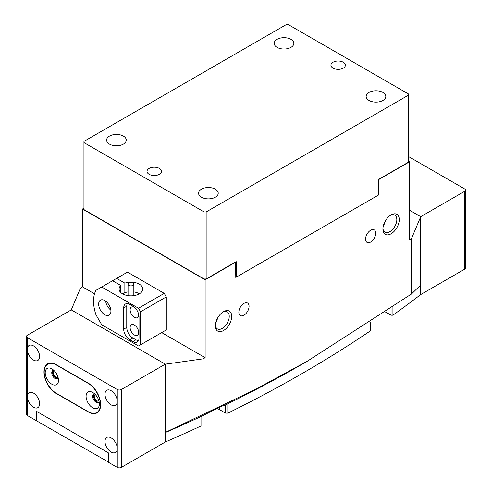 <?xml version="1.0" encoding="UTF-8"?>
<svg xmlns="http://www.w3.org/2000/svg" width="492" height="492" viewBox="0 0 492 492"><rect width="100%" height="100%" fill="white"/><g stroke="black" fill="none" stroke-linecap="round" stroke-linejoin="round"><path stroke-width="0.74" d="M86.088 396.312A9.391 5.424 -120 0 0 92.73 407.819A9.391 5.424 -120 0 0 99.372 403.981A9.391 5.424 -120 0 0 92.73 392.481A9.391 5.424 -120 0 0 86.088 396.312M94.648 393.914A4.766 2.755 -120 0 0 93.615 394.129A4.766 2.755 -120 0 0 92.631 396.312A4.766 2.755 -120 0 0 94.71 401.115A4.766 2.755 -120 0 0 98.388 402.388A4.766 2.755 -120 0 0 99.089 401.607M94.064 393.957A4.766 2.755 -120 0 0 93.449 395.839A4.766 2.755 -120 0 0 95.264 400.347A4.766 2.755 -120 0 0 98.757 402.093M45.221 372.715A9.391 5.424 -120 0 0 51.863 384.221A9.391 5.424 -120 0 0 58.505 380.384A9.391 5.424 -120 0 0 51.863 368.883A9.391 5.424 -120 0 0 45.221 372.715M53.776 370.316A4.766 2.755 -120 0 0 52.749 370.531A4.766 2.755 -120 0 0 51.758 372.715A4.766 2.755 -120 0 0 53.837 377.518A4.766 2.755 -120 0 0 57.515 378.791A4.766 2.755 -120 0 0 58.222 378.01M53.191 370.359A4.766 2.755 -120 0 0 52.576 372.247A4.766 2.755 -120 0 0 54.397 376.749A4.766 2.755 -120 0 0 57.89 378.496M44.194 372.124A17.343 10.012 -120 0 0 56.457 393.366L88.136 411.65A17.343 10.012 -120 0 0 96.801 412.511A17.343 10.012 -120 0 0 99.464 398.618A17.343 10.012 -120 0 0 88.136 383.336L56.457 365.046A17.343 10.012 -120 0 0 47.785 364.191A17.343 10.012 -120 0 0 44.194 372.124L43.991 372.247A17.343 10.012 -120 0 0 56.254 393.483L88.339 412.007A17.343 10.012 -120 0 0 97.01 412.862A17.343 10.012 -120 0 0 100.602 404.928L100.602 404.455A17.343 10.012 -120 0 0 88.339 383.219L56.254 364.695A17.343 10.012 -120 0 0 47.583 363.834A17.343 10.012 -120 0 0 43.991 371.774L43.991 372.247M420.623 294.493L420.728 216.683L464.663 191.314A2.89 1.667 0 0 0 465.512 190.133A2.89 1.667 0 0 0 464.663 188.953L408.465 156.511M465.512 190.133L465.512 268.005A2.89 1.667 180 0 1 464.663 269.185L464.663 191.314M420.728 294.554L464.663 269.185M411.527 293.97L420.728 284.96L420.728 216.683L409.485 210.195L420.728 216.683L411.527 238.509L411.527 293.97L307.322 361.208L255.114 389.566L165.281 432.437L165.281 364.16L71.272 309.886L80.473 288.06L82.515 286.885L94.525 293.816M201.019 416.515L201.019 425.98A1271.623 734.162 180 0 1 165.38 441.976L165.281 441.914M108.265 461.976L36.531 420.795L36.531 411.355L108.062 452.652L108.062 462.093M420.555 285.132L420.623 294.61A1271.623 734.162 180 0 1 392.923 315.188L391.072 315.188L387.007 312.838A15.898 9.176 0 0 0 385.507 312.076M370.697 321.996L370.697 330.667A1271.623 734.162 180 0 1 227.827 413.151L225.607 413.151L219.432 409.59A15.898 9.176 0 0 0 217.083 408.471M420.623 285.169A1271.623 734.162 180 0 1 420.193 285.508M201.019 416.539A1271.623 734.162 180 0 1 165.38 432.536L165.281 432.474A1242.724 717.477 180 0 0 203.436 415.396C212.286 410.623 226.855 403.692 223.989 405.611A1242.724 717.477 180 0 0 302.211 364.154L307.322 361.208M165.38 441.976L165.38 432.536M227.827 413.151L227.827 403.741M225.607 413.151L225.607 404.83M392.923 315.188L392.923 307.008M391.072 315.188L391.072 308.275M124.863 292.697L124.863 283.134A11.851 6.839 180 0 1 139.328 284.167A11.851 6.839 180 0 1 142.797 289.007A11.851 6.839 180 0 1 135.478 295.323A11.851 6.839 180 0 1 122.57 293.841A11.851 6.839 180 0 1 119.095 289.007A11.851 6.839 180 0 1 120.78 285.495L112.557 280.748L127.471 272.131L164.254 293.373L166.302 296.91L140.552 311.774L138.51 308.238L101.721 287.002L112.557 280.748M104.79 314.726A8.671 5.006 -120 0 0 109.126 315.157A8.671 5.006 -120 0 0 110.454 308.207A8.671 5.006 -120 0 0 104.79 300.569A8.671 5.006 -120 0 0 100.454 300.138A8.671 5.006 -120 0 0 99.126 307.088A8.671 5.006 -120 0 0 104.79 314.726M134.421 325.107A6.07 3.506 60 0 1 138.387 330.458A6.07 3.506 60 0 1 137.452 335.323A6.07 3.506 60 0 1 134.421 335.021A6.07 3.506 60 0 1 130.454 329.671A6.07 3.506 60 0 1 131.389 324.806A6.07 3.506 60 0 1 134.421 325.107M138.689 314.308A6.07 3.506 60 0 1 137.452 317.623A6.07 3.506 60 0 1 134.421 317.322A6.07 3.506 60 0 1 130.454 311.971A6.07 3.506 60 0 1 131.389 307.113A6.07 3.506 60 0 1 134.421 307.414A6.07 3.506 60 0 1 134.876 307.703M101.721 287.002L95.946 290.335A34.68 20.024 -120 0 0 95.946 314.745L101.721 324.757L138.51 345.993L140.552 344.812L140.552 311.774M140.552 344.812L166.302 329.947L166.302 296.91M116.641 278.386L124.863 283.134M138.51 308.238L164.254 293.373M132.889 341.571A8.671 5.006 -120 0 0 137.225 341.995A8.671 5.006 -120 0 0 139.021 338.029L139.021 316.793A8.671 5.006 -120 0 0 132.889 306.172L129.82 304.4A8.671 5.006 -120 0 0 125.491 303.97A8.671 5.006 -120 0 0 123.695 307.943L123.695 329.179A8.671 5.006 -120 0 0 129.82 339.8L132.889 341.571L135.952 339.8A8.671 5.006 -120 0 0 138.473 340.63M127.299 303.57A8.671 5.006 -120 0 0 126.758 306.172L126.758 327.408A8.671 5.006 -120 0 0 132.889 338.029L135.952 339.8M105.669 301.153A8.671 5.006 -120 0 0 110.854 310.132M120.78 292.519L120.78 285.495M131.555 282.586A2.89 1.667 0 0 0 128.055 284.216A2.89 1.667 0 0 0 130.337 285.846A2.89 1.667 0 0 0 133.836 284.216A2.89 1.667 0 0 0 131.555 282.586M122.514 293.81A11.562 6.673 180 0 1 128.055 291.91M133.836 291.91A11.562 6.673 180 0 1 139.384 293.81M391.091 214.912L391.091 214.912A11.562 6.673 -60 0 1 399.27 219.629A11.562 6.673 -60 0 1 391.091 233.786A11.562 6.673 -60 0 1 382.917 229.069A11.562 6.673 -60 0 1 391.091 214.912L391.091 214.912M382.942 228.319A9.828 5.67 120 0 0 384.953 232.15A9.828 5.67 120 0 0 389.867 231.664A9.828 5.67 120 0 0 396.288 223.005A9.828 5.67 120 0 0 394.781 215.133A9.828 5.67 120 0 0 390.457 215.305M223.522 311.657L223.522 311.657A11.562 6.673 -60 0 1 231.695 316.381A11.562 6.673 -60 0 1 223.522 330.538A11.562 6.673 -60 0 1 215.348 325.815A11.562 6.673 -60 0 1 223.522 311.657L223.522 311.657M215.373 325.064A9.828 5.67 120 0 0 217.384 328.902A9.828 5.67 120 0 0 222.292 328.41A9.828 5.67 120 0 0 228.712 319.751A9.828 5.67 120 0 0 227.206 311.879A9.828 5.67 120 0 0 222.882 312.057M370.661 242.046A7.226 4.17 120 0 0 375.378 235.68A7.226 4.17 120 0 0 374.271 229.893A7.226 4.17 120 0 0 370.661 230.25A7.226 4.17 120 0 0 365.937 236.615A7.226 4.17 120 0 0 367.044 242.408A7.226 4.17 120 0 0 370.661 242.046M383.047 227.322L385.58 220.564M243.958 315.2A7.226 4.17 120 0 0 248.675 308.828A7.226 4.17 120 0 0 247.568 303.041A7.226 4.17 120 0 0 243.958 303.398A7.226 4.17 120 0 0 239.235 309.769A7.226 4.17 120 0 0 240.342 315.557A7.226 4.17 120 0 0 243.958 315.2M215.478 324.068L218.005 317.315M235.576 261.984L235.785 277.445L378.834 194.85L378.631 179.395M378.834 179.512L409.485 161.819L409.485 239.69L411.527 238.509M408.465 161.228L409.485 161.819M83.948 208.184L82.515 209.014L205.127 279.8L235.785 262.107M205.127 279.8L205.127 357.672L203.085 358.853L203.085 414.313M26.488 336.436A2.89 1.667 0 0 0 27.337 337.617L117.256 389.529A2.89 1.667 0 0 0 121.34 389.529L165.281 364.16L165.281 442.031L121.34 467.4A2.89 1.667 180 0 1 117.256 467.4L108.265 462.209L108.265 452.769L36.328 411.238L36.328 420.678L27.337 415.488A2.89 1.667 180 0 1 26.488 414.307L26.488 336.436A2.89 1.667 0 0 1 27.337 335.255L71.272 309.886L165.281 364.16L203.085 358.853M161.702 332.604L205.127 357.672M82.515 286.885L82.515 209.014M378.834 194.85L378.219 194.5M343.275 62.238A7.226 4.17 0 0 0 335.403 61.334A7.226 4.17 0 0 0 330.938 65.184A7.226 4.17 0 0 0 333.053 68.136A7.226 4.17 0 0 0 340.931 69.04A7.226 4.17 0 0 0 345.39 65.184A7.226 4.17 0 0 0 343.275 62.238M290.957 39.348A9.828 5.67 0 0 0 280.249 38.118A9.828 5.67 0 0 0 274.185 43.358A9.828 5.67 0 0 0 277.064 47.373A9.828 5.67 0 0 0 287.771 48.603A9.828 5.67 0 0 0 293.835 43.358A9.828 5.67 0 0 0 290.957 39.348M382.917 92.441A9.828 5.67 0 0 0 372.21 91.211A9.828 5.67 0 0 0 366.146 96.45A9.828 5.67 0 0 0 369.025 100.466A9.828 5.67 0 0 0 379.732 101.696A9.828 5.67 0 0 0 385.796 96.45A9.828 5.67 0 0 0 382.917 92.441M159.353 168.424A7.226 4.17 0 0 0 151.481 167.52A7.226 4.17 0 0 0 147.016 171.376A7.226 4.17 0 0 0 149.137 174.322A7.226 4.17 0 0 0 157.01 175.226A7.226 4.17 0 0 0 161.468 171.376A7.226 4.17 0 0 0 159.353 168.424M123.387 136.093A9.828 5.67 0 0 0 112.674 134.863A9.828 5.67 0 0 0 106.61 140.109A9.828 5.67 0 0 0 109.488 144.119A9.828 5.67 0 0 0 120.196 145.349A9.828 5.67 0 0 0 126.266 140.109A9.828 5.67 0 0 0 123.387 136.093M215.348 189.186A9.828 5.67 0 0 0 204.635 187.956A9.828 5.67 0 0 0 198.571 193.202A9.828 5.67 0 0 0 201.449 197.212A9.828 5.67 0 0 0 212.157 198.442A9.828 5.67 0 0 0 218.227 193.202A9.828 5.67 0 0 0 215.348 189.186M408.465 95.153L408.465 162.169L378.422 179.512L378.422 194.143L377.604 195.564L237.009 276.732L236.191 276.264L236.191 261.633L206.148 278.976L204.106 278.976L204.106 211.96L206.148 211.96L408.465 95.153L408.465 93.972L288.3 24.6L286.258 24.6L83.948 141.407L83.948 142.588L204.106 211.96M206.148 211.96L206.148 278.976M235.785 276.024L236.191 276.264M83.948 142.588L83.948 209.598L204.106 278.976M54.415 370.95A3.61 2.085 -120 0 0 54.138 371.06A3.61 2.085 -120 0 0 53.394 372.715A3.61 2.085 -120 0 0 54.969 376.349A3.61 2.085 -120 0 0 57.755 377.321A3.61 2.085 -120 0 0 57.988 377.143M39.6 403.686A8.671 5.006 -120 0 0 35.811 394.965A8.671 5.006 -120 0 0 29.133 392.641A8.671 5.006 -120 0 0 27.337 396.607A8.671 5.006 -120 0 0 31.119 405.334A8.671 5.006 -120 0 0 37.804 407.659A8.671 5.006 -120 0 0 39.6 403.686M39.6 356.491A8.671 5.006 -120 0 0 35.811 347.77A8.671 5.006 -120 0 0 29.133 345.446A8.671 5.006 -120 0 0 27.337 349.412A8.671 5.006 -120 0 0 31.119 358.139A8.671 5.006 -120 0 0 37.804 360.464A8.671 5.006 -120 0 0 39.6 356.491M95.288 394.541A3.61 2.085 -120 0 0 95.011 394.658A3.61 2.085 -120 0 0 94.267 396.312A3.61 2.085 -120 0 0 95.842 399.947A3.61 2.085 -120 0 0 98.628 400.918A3.61 2.085 -120 0 0 98.861 400.74M117.256 467.4L117.256 448.519A8.671 5.006 -120 0 0 113.468 439.799A8.671 5.006 -120 0 0 106.789 437.474A8.671 5.006 -120 0 0 104.993 441.441A8.671 5.006 -120 0 0 108.775 450.168A8.671 5.006 -120 0 0 115.46 452.492A8.671 5.006 -120 0 0 117.256 448.519L117.256 401.331A8.671 5.006 -120 0 0 113.468 392.604A8.671 5.006 -120 0 0 106.789 390.279A8.671 5.006 -120 0 0 104.993 394.246A8.671 5.006 -120 0 0 108.775 402.973A8.671 5.006 -120 0 0 115.46 405.297A8.671 5.006 -120 0 0 117.256 401.331L117.256 389.529M219.432 407.351L219.432 409.59M387.007 311.061L387.007 312.838M132.889 338.029L129.82 339.8M126.758 327.408L123.695 329.179M126.758 306.172L123.695 307.943M27.337 337.617L27.337 415.488M121.34 389.529L121.34 467.4M47.785 364.191L49.661 363.108M96.801 412.511L98.677 411.429M128.055 284.216L128.055 295.643M133.836 284.216L133.836 295.643"/></g></svg>
